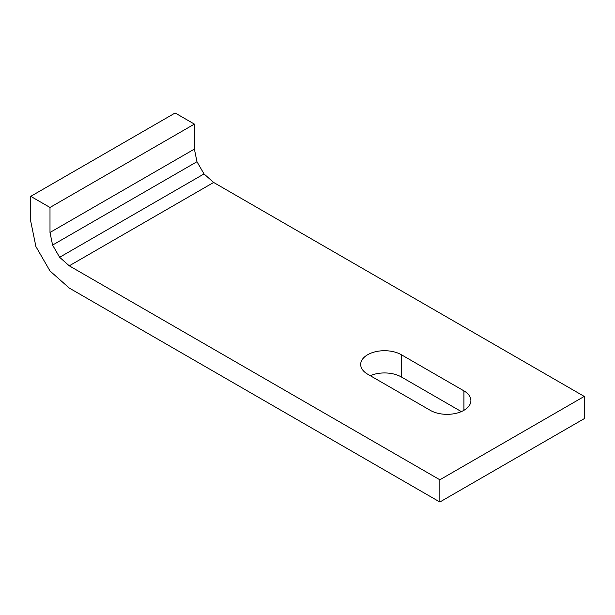 <?xml version="1.0" encoding="UTF-8"?>
<svg xmlns="http://www.w3.org/2000/svg" width="615" height="615" viewBox="0 0 615 615"><rect width="100%" height="100%" fill="white"/><g stroke="black" fill="none" stroke-linecap="round" stroke-linejoin="round"><path stroke-width="0.92" d="M439.856 502.017L439.856 479.785L584.25 396.421L584.25 418.654L439.856 502.017L69.257 288.051L50 270.977L35.908 246.569L30.75 221.354L30.75 196.346L50 207.463L194.394 124.099L194.394 149.107L50 232.47L50 207.463M401.357 354.74A23.824 13.753 0 0 0 375.388 351.757A23.824 13.753 0 0 0 360.682 364.464A23.824 13.753 0 0 0 367.662 374.189L430.231 410.313A23.824 13.753 0 0 0 456.192 413.295A23.824 13.753 0 0 0 470.898 400.588A23.824 13.753 0 0 0 463.925 390.863L401.357 354.74L401.357 376.972L461.342 411.604M401.357 376.972A23.824 13.753 0 0 0 370.245 375.68M584.25 396.421L213.643 182.455L204.019 173.922L196.969 161.714L194.394 149.107M30.75 196.346L175.144 112.983L194.394 124.099M439.856 479.785L69.257 265.818L59.632 257.285L52.583 245.078L50 232.47M196.969 161.714L52.583 245.078M204.019 173.922L59.632 257.285M213.643 182.455L69.257 265.818M463.925 390.863L463.925 410.313"/></g></svg>
